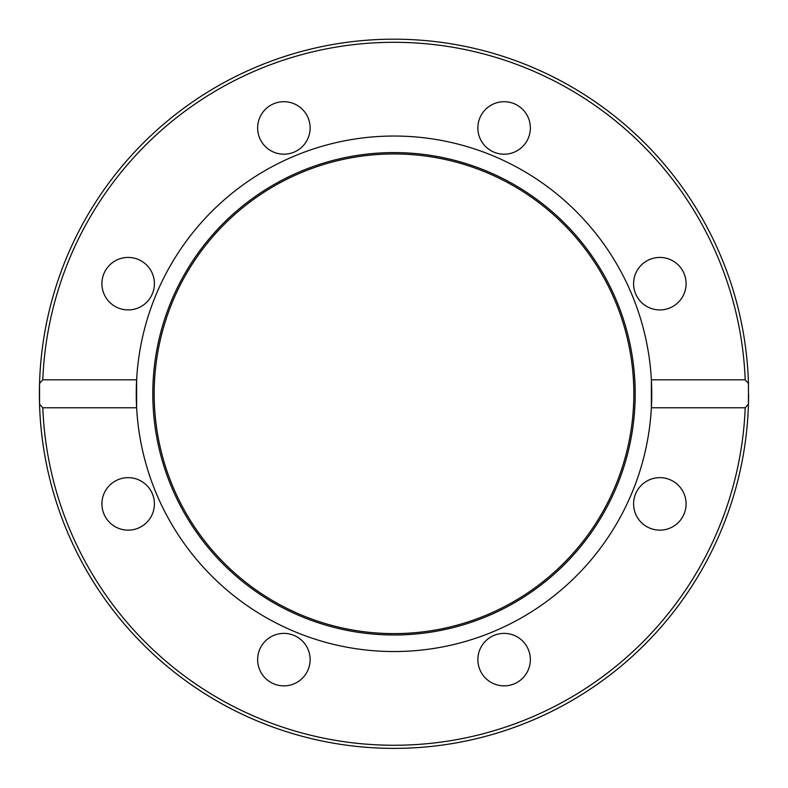 <?xml version="1.0" encoding="UTF-8"?>
<svg xmlns="http://www.w3.org/2000/svg" width="788" height="788" viewBox="0 0 788 788"><rect width="100%" height="100%" fill="white"/><g stroke="black" fill="none" stroke-linecap="round" stroke-linejoin="round"><path stroke-width="1.18" d="M651.371 407.76L651.371 379.816L745.202 379.816L748.452 383.421L748.452 404.146L745.202 407.76L651.371 407.76A257.745 257.745 0 0 1 394 651.538A257.745 257.745 0 0 1 136.629 379.816L136.629 407.76L42.798 407.76L39.548 404.146L39.548 383.421L42.798 379.816L136.629 379.816A257.745 257.745 0 0 1 394 136.038A257.745 257.745 0 0 1 651.371 407.76M659.842 309.92A26.24 26.24 0 0 1 633.591 283.67A26.24 26.24 0 0 1 659.842 257.43A26.24 26.24 0 0 1 686.082 283.67A26.24 26.24 0 0 1 659.842 309.92M146.716 265.113A26.24 26.24 0 0 1 146.716 302.228A26.24 26.24 0 0 1 109.601 302.228A26.24 26.24 0 0 1 109.601 265.113A26.24 26.24 0 0 1 146.716 265.113M522.671 146.509A26.24 26.24 0 0 1 485.556 146.509A26.24 26.24 0 0 1 485.556 109.394A26.24 26.24 0 0 1 522.671 109.394A26.24 26.24 0 0 1 522.671 146.509M310.127 127.952A26.24 26.24 0 0 1 283.887 154.192A26.24 26.24 0 0 1 257.637 127.952A26.24 26.24 0 0 1 283.887 101.701A26.24 26.24 0 0 1 310.127 127.952M748.452 383.421A354.6 354.6 0 0 0 394 39.183A354.6 354.6 0 0 0 39.548 383.421M678.399 485.339A26.24 26.24 0 0 1 678.399 522.454A26.24 26.24 0 0 1 641.284 522.454A26.24 26.24 0 0 1 641.284 485.339A26.24 26.24 0 0 1 678.399 485.339M530.354 659.625A26.24 26.24 0 0 1 504.113 685.865A26.24 26.24 0 0 1 477.873 659.625A26.24 26.24 0 0 1 504.113 633.385A26.24 26.24 0 0 1 530.354 659.625M302.444 678.182A26.24 26.24 0 0 1 265.329 678.182A26.24 26.24 0 0 1 265.329 641.068A26.24 26.24 0 0 1 302.444 641.068A26.24 26.24 0 0 1 302.444 678.182M128.158 530.147A26.24 26.24 0 0 1 101.918 503.896A26.24 26.24 0 0 1 128.158 477.656A26.24 26.24 0 0 1 154.399 503.896A26.24 26.24 0 0 1 128.158 530.147M394 634.98A241.187 241.187 0 0 1 185.121 273.19A241.187 241.187 0 0 1 602.879 273.19A241.187 241.187 0 0 1 394 634.98M394 633.611A239.828 239.828 0 0 1 186.303 273.869A239.828 239.828 0 0 1 601.697 273.869A239.828 239.828 0 0 1 394 633.611M748.6 393.783A354.6 354.6 0 0 1 748.472 403.151M748.452 404.146A354.6 354.6 0 0 1 394 748.383A354.6 354.6 0 0 1 39.548 404.146A354.6 354.6 0 0 0 394 748.383A354.6 354.6 0 0 0 748.452 404.146A354.6 354.6 0 0 1 384.14 748.245A354.6 354.6 0 0 1 39.518 384.426M42.798 379.816A351.478 351.478 0 0 1 394 42.306A351.478 351.478 0 0 1 745.202 379.816M745.202 407.76A351.478 351.478 0 0 1 394 745.261A351.478 351.478 0 0 1 42.798 407.76"/></g></svg>

